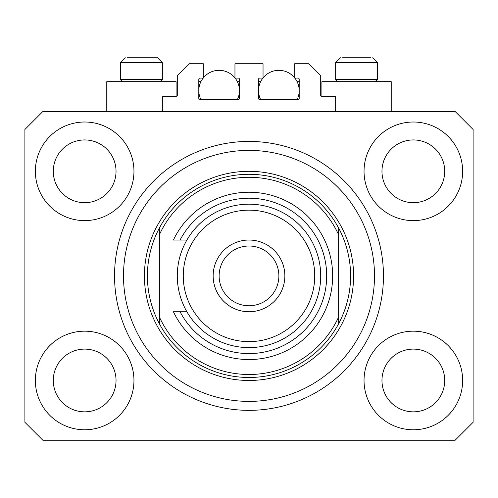 <?xml version="1.0" encoding="UTF-8"?>
<svg xmlns="http://www.w3.org/2000/svg" width="498" height="498" viewBox="0 0 498 498"><rect width="100%" height="100%" fill="white"/><g stroke="black" fill="none" stroke-linecap="round" stroke-linejoin="round"><path stroke-width="0.75" d="M335.652 111.552L335.652 96.612L321.907 96.612A1.195 1.195 0 0 1 320.712 95.417L320.712 75.696L308.76 63.744L294.716 63.744L294.716 78.086L298.003 78.086A1.195 1.195 0 0 1 299.198 79.282L299.198 98.405A1.195 1.195 0 0 1 298.003 99.6L259.757 99.6A1.195 1.195 0 0 1 258.562 98.405L258.562 79.282A1.195 1.195 0 0 1 259.757 78.086L263.044 78.086L263.044 63.744L234.956 63.744L234.956 78.086L238.243 78.086A1.195 1.195 0 0 1 239.438 79.282L239.438 98.405A1.195 1.195 0 0 1 238.243 99.6L199.997 99.6A1.195 1.195 0 0 1 198.802 98.405L198.802 79.282A1.195 1.195 0 0 1 199.997 78.086L203.284 78.086L203.284 63.744L189.24 63.744L177.288 75.696L177.288 95.417A1.195 1.195 0 0 1 176.093 96.612L162.348 96.612L162.348 111.552M35.358 380.472A49.302 49.302 0 0 0 84.66 429.774A49.302 49.302 0 0 0 133.962 380.472A49.302 49.302 0 0 0 84.66 331.17A49.302 49.302 0 0 0 35.358 380.472M364.038 380.472A49.302 49.302 0 0 0 413.34 429.774A49.302 49.302 0 0 0 462.642 380.472A49.302 49.302 0 0 0 413.34 331.17A49.302 49.302 0 0 0 364.038 380.472M364.038 171.312A49.302 49.302 0 0 0 413.34 220.614A49.302 49.302 0 0 0 462.642 171.312A49.302 49.302 0 0 0 413.34 122.01A49.302 49.302 0 0 0 364.038 171.312M35.358 171.312A49.302 49.302 0 0 0 84.66 220.614A49.302 49.302 0 0 0 133.962 171.312A49.302 49.302 0 0 0 84.66 122.01A49.302 49.302 0 0 0 35.358 171.312M391.229 111.552L391.229 81.672L321.907 81.672L321.907 96.612M106.771 111.552L106.771 81.672L176.093 81.672L176.093 96.612M114.54 275.892A134.46 134.46 0 0 0 249 410.352A134.46 134.46 0 0 0 383.46 275.892A134.46 134.46 0 0 0 249 141.432A134.46 134.46 0 0 0 114.54 275.892M53.286 171.312A31.374 31.374 0 0 0 84.66 202.686A31.374 31.374 0 0 0 116.034 171.312A31.374 31.374 0 0 0 84.66 139.938A31.374 31.374 0 0 0 53.286 171.312M381.966 171.312A31.374 31.374 0 0 0 413.34 202.686A31.374 31.374 0 0 0 444.714 171.312A31.374 31.374 0 0 0 413.34 139.938A31.374 31.374 0 0 0 381.966 171.312M381.966 380.472A31.374 31.374 0 0 0 413.34 411.846A31.374 31.374 0 0 0 444.714 380.472A31.374 31.374 0 0 0 413.34 349.098A31.374 31.374 0 0 0 381.966 380.472M53.286 380.472A31.374 31.374 0 0 0 84.66 411.846A31.374 31.374 0 0 0 116.034 380.472A31.374 31.374 0 0 0 84.66 349.098A31.374 31.374 0 0 0 53.286 380.472M42.828 440.232L455.172 440.232L473.1 422.304L473.1 129.48L455.172 111.552L42.828 111.552L24.9 129.48L24.9 422.304L42.828 440.232M122.545 81.672L120.516 79.643L162.348 79.643L162.348 62.549L157.567 57.768L127.457 57.768M370.543 57.768L342.593 57.768M374.683 79.643L377.484 79.643L377.484 62.549L335.652 62.549L340.433 57.768L335.652 62.549L335.652 79.643L374.683 79.643M361.797 57.768L351.339 57.768M136.203 57.768L130.974 57.768M374.496 275.892A125.496 125.496 0 0 0 249 150.396A125.496 125.496 0 0 0 123.504 275.892A125.496 125.496 0 0 0 249 401.388A125.496 125.496 0 0 0 374.496 275.892M350.592 275.892A101.592 101.592 0 0 0 338.64 228.084L338.64 234.813A98.604 98.604 0 0 0 159.36 234.813L159.36 316.971A98.604 98.604 0 0 0 338.64 316.971L338.64 323.7A101.592 101.592 0 0 0 350.592 275.892M159.36 228.084A101.592 101.592 0 0 0 249 377.484A101.592 101.592 0 0 0 338.64 323.7L338.64 228.084A101.592 101.592 0 0 0 159.36 228.084L159.36 234.813L159.36 228.084M159.36 316.971L159.36 323.7L159.36 316.971M314.736 275.892A65.736 65.736 0 0 0 249 210.156A65.736 65.736 0 0 0 183.264 275.892A65.736 65.736 0 0 0 249 341.628A65.736 65.736 0 0 0 314.736 275.892M177.288 275.892A71.712 71.712 0 0 1 249 204.18A71.712 71.712 0 0 1 320.712 275.892A71.712 71.712 0 0 1 249 347.604A71.712 71.712 0 0 1 177.288 275.892M278.88 275.892A29.88 29.88 0 0 0 249 246.012A29.88 29.88 0 0 0 219.12 275.892A29.88 29.88 0 0 0 249 305.772A29.88 29.88 0 0 0 278.88 275.892M213.144 275.892A35.856 35.856 0 0 1 249 240.036A35.856 35.856 0 0 1 284.856 275.892A35.856 35.856 0 0 1 249 311.748A35.856 35.856 0 0 1 213.144 275.892M180.083 311.748A77.688 77.688 0 0 0 298.059 336.131A77.688 77.688 0 0 0 298.059 215.653A77.688 77.688 0 0 0 180.083 240.036L173.41 240.036A83.664 83.664 0 0 1 301.035 210.38A83.664 83.664 0 0 1 301.035 341.404A83.664 83.664 0 0 1 173.41 311.748L186.893 311.748M186.893 240.036L180.083 240.036M200.887 99.6A20.318 20.318 0 0 1 203.14 78.086M203.284 77.906A20.318 20.318 0 0 1 234.956 77.906M235.1 78.086A20.318 20.318 0 0 1 237.353 99.6M237.353 81.672L239.438 81.672M198.802 81.672L200.887 81.672M260.647 99.6A20.318 20.318 0 0 1 262.9 78.086M263.044 77.906A20.318 20.318 0 0 1 294.716 77.906M294.86 78.086A20.318 20.318 0 0 1 297.113 99.6M297.113 81.672L299.198 81.672M258.562 81.672L260.647 81.672M157.567 57.768L162.348 62.549L120.516 62.549L125.297 57.768L120.516 62.549L120.516 79.643M353.58 275.892A104.58 104.58 0 0 1 249 380.472A104.58 104.58 0 0 1 144.42 275.892A104.58 104.58 0 0 1 249 171.312A104.58 104.58 0 0 1 353.58 275.892M377.484 62.549L372.703 57.768L377.484 62.549M375.455 81.672L377.484 79.643M337.681 81.672L335.652 79.643M160.319 81.672L162.348 79.643"/></g></svg>
